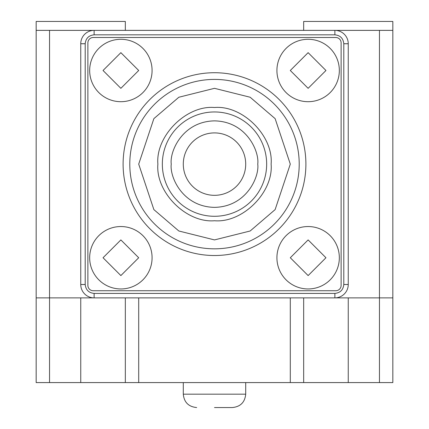 <?xml version="1.0" encoding="UTF-8"?>
<svg xmlns="http://www.w3.org/2000/svg" width="429" height="429" viewBox="0 0 429 429"><rect width="100%" height="100%" fill="white"/><g stroke="black" fill="none" stroke-linecap="round" stroke-linejoin="round"><path stroke-width="0.64" d="M245.71 164.119A31.21 31.21 0 0 1 214.5 195.329A31.21 31.21 0 0 1 183.29 164.119A31.21 31.21 0 0 1 214.5 132.91A31.21 31.21 0 0 1 245.71 164.119M339.334 70.49A31.21 31.21 0 0 1 308.129 101.7A31.21 31.21 0 0 1 276.919 70.49A31.21 31.21 0 0 1 308.129 39.286A31.21 31.21 0 0 1 339.334 70.49A31.21 31.21 0 0 0 308.129 39.286A31.21 31.21 0 0 0 276.919 70.49M339.334 257.749A31.21 31.21 0 0 1 308.129 288.958A31.21 31.21 0 0 1 276.919 257.749A31.21 31.21 0 0 1 308.129 226.539A31.21 31.21 0 0 1 339.334 257.749A31.21 31.21 0 0 0 308.129 226.539A31.21 31.21 0 0 0 276.919 257.749M152.081 70.49A31.21 31.21 0 0 1 120.871 101.7A31.21 31.21 0 0 1 89.666 70.49A31.21 31.21 0 0 1 120.871 39.286A31.21 31.21 0 0 1 152.081 70.49A31.21 31.21 0 0 0 120.871 39.286A31.21 31.21 0 0 0 89.666 70.49M152.081 257.749A31.21 31.21 0 0 1 120.871 288.958A31.21 31.21 0 0 1 89.666 257.749A31.21 31.21 0 0 1 120.871 226.539A31.21 31.21 0 0 1 152.081 257.749A31.21 31.21 0 0 0 120.871 226.539A31.21 31.21 0 0 0 89.666 257.749M299.211 164.119A84.711 84.711 0 0 1 214.5 248.831A84.711 84.711 0 0 1 129.789 164.119A84.711 84.711 0 0 1 214.5 79.408A84.711 84.711 0 0 1 299.211 164.119A84.711 84.711 0 0 0 214.5 79.408A84.711 84.711 0 0 0 129.789 164.119M157.877 164.119C155.437 135.988 186.363 105.057 214.5 107.497C242.632 105.057 273.563 135.982 271.123 164.119C273.563 192.251 242.637 223.182 214.5 220.742C186.368 223.182 155.437 192.256 157.877 164.119M266.661 164.119A52.161 52.161 0 0 1 214.5 216.286A52.161 52.161 0 0 1 162.339 164.119A52.161 52.161 0 0 1 214.5 111.958A52.161 52.161 0 0 1 266.661 164.119A52.161 52.161 0 0 0 214.5 111.958A52.161 52.161 0 0 0 162.339 164.119M305.898 164.119A91.398 91.398 0 0 1 214.5 255.518A91.398 91.398 0 0 1 123.102 164.119A91.398 91.398 0 0 1 214.5 72.721A91.398 91.398 0 0 1 305.898 164.119M348.251 30.368L334.877 30.368A13.374 13.374 0 0 1 348.251 43.742L343.795 43.742L343.795 284.497L348.251 284.497A13.374 13.374 0 0 1 334.877 297.871L94.123 297.871A13.374 13.374 0 0 1 80.749 284.497L80.749 43.742A13.374 13.374 0 0 1 94.123 30.368L334.877 30.368A13.374 13.374 0 0 1 348.251 43.742L348.251 284.497A13.374 13.374 0 0 1 334.877 297.871L348.251 297.871L348.251 382.582L303.668 382.582L303.668 297.871M87.881 285.387L87.881 42.852A5.352 5.352 0 0 1 93.232 37.5L335.768 37.5A5.352 5.352 0 0 1 341.119 42.852L341.119 285.387A5.352 5.352 0 0 1 335.768 290.739L93.232 290.739A5.352 5.352 0 0 1 87.881 285.387M214.5 407.55L232.336 407.55L214.5 407.55M183.29 382.582L183.29 394.176L245.71 394.176L245.71 382.582M80.749 30.368L94.123 30.368L94.123 34.824L334.877 34.824L334.877 30.368L379.461 30.368L379.461 297.871L392.835 297.871L392.835 382.582L348.251 382.582M125.332 30.368L125.332 21.45L36.165 21.45L36.165 30.368L94.123 30.368A13.374 13.374 0 0 0 80.749 43.742L85.205 43.742L85.205 284.497L80.749 284.497A13.374 13.374 0 0 0 94.123 297.871L49.539 297.871L49.539 30.368M392.835 297.871L392.835 21.45L303.668 21.45L303.668 30.368M392.835 21.45L392.835 30.368L379.461 30.368M138.706 297.871L138.706 382.582L125.332 382.582L125.332 297.871L125.332 382.582L36.165 382.582L36.165 297.871L49.539 297.871L49.539 382.582M303.668 382.582L290.294 382.582L290.294 297.871M138.706 382.582L290.294 382.582M343.795 284.497C343.227 289.875 340.256 292.846 334.877 293.415L334.877 297.871L379.461 297.871L379.461 382.582M36.165 297.871L36.165 30.368M325.96 70.49L308.129 88.326L290.294 70.49L308.129 52.66L325.96 70.49M325.96 257.749L308.129 275.579L290.294 257.749L308.129 239.913L325.96 257.749M138.706 70.49L120.871 88.326L103.04 70.49L120.871 52.66L138.706 70.49M138.706 257.749L120.871 275.579L103.04 257.749L120.871 239.913L138.706 257.749M290.294 164.119L275.134 209.593L250.166 230.995L214.5 239.913L178.834 230.995L153.866 209.593L138.706 164.119L153.866 118.645L178.834 97.244L214.5 88.326L250.166 97.244L275.134 118.645L290.294 164.119M257.749 164.119C259.486 176.769 246.509 206.778 214.5 207.368C182.491 206.778 169.514 176.769 171.251 164.119C169.514 151.469 182.491 121.461 214.5 120.871C246.509 121.461 259.486 151.469 257.749 164.119M334.877 293.415L94.123 293.415L94.123 297.871M94.123 293.415C88.744 292.846 85.773 289.875 85.205 284.497M343.795 43.742C343.238 38.358 340.267 35.382 334.877 34.824M94.123 34.824C88.739 35.382 85.762 38.353 85.205 43.742M80.749 382.582L80.749 297.871M245.71 394.176C244.905 402.289 240.449 406.751 232.336 407.55C240.449 406.751 244.905 402.289 245.71 394.176M183.29 394.176C184.095 402.289 188.551 406.751 196.664 407.55C188.551 406.751 184.095 402.289 183.29 394.176"/></g></svg>
